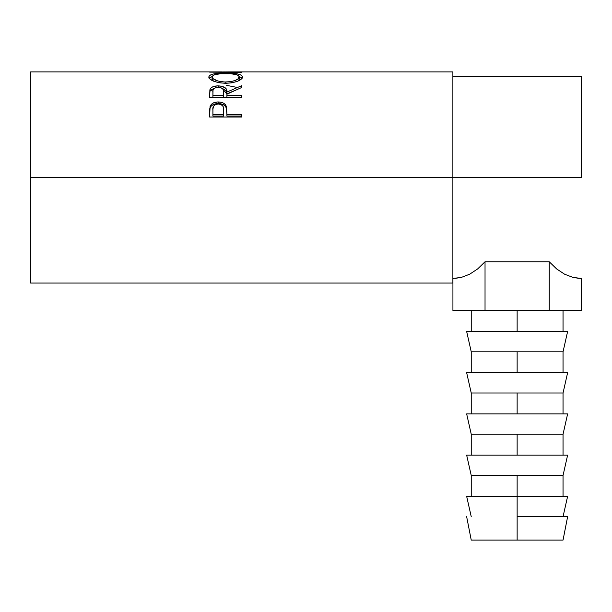 <?xml version="1.0" encoding="UTF-8"?>
<svg xmlns="http://www.w3.org/2000/svg" width="612" height="612" viewBox="0 0 612 612"><rect width="100%" height="100%" fill="white"/><g stroke="black" fill="none" stroke-linecap="round" stroke-linejoin="round"><path stroke-width="0.92" d="M517.14 516.673L517.14 540.09L563.04 540.09L517.14 540.09L517.14 496.317L517.14 516.673L567.63 516.673L517.14 516.673M567.63 496.317L517.14 496.317L517.14 475.455L517.14 496.317L567.63 496.317L563.04 516.673M567.63 455.099L517.14 455.099L567.63 455.099L563.04 475.455L517.14 475.455L563.04 475.455L563.04 496.317M517.14 455.099L517.14 434.237L517.14 455.099L466.65 455.099L517.14 455.099M567.63 413.888L517.14 413.888L567.63 413.888L563.04 434.237L517.14 434.237L563.04 434.237L563.04 455.099M517.14 413.888L517.14 393.019L517.14 413.888L466.65 413.888L517.14 413.888M567.63 372.67L517.14 372.67L567.63 372.67L563.04 393.019L517.14 393.019L563.04 393.019L563.04 413.888M517.14 372.67L517.14 351.808L517.14 372.67L466.65 372.67L517.14 372.67M567.63 331.452L517.14 331.452L567.63 331.452L563.04 351.808L517.14 351.808L563.04 351.808L563.04 372.67M517.14 331.452L517.14 310.59L517.14 331.452L466.65 331.452L517.14 331.452M30.6 283.05L30.6 177.48L30.6 283.05L452.88 283.05L452.88 177.48L581.4 177.48L30.6 177.48L30.6 71.91L30.6 177.48L452.88 177.48L452.88 71.91L228.23 71.91L218.568 72.025L241.74 72.468L209.61 72.117L225.048 71.925M241.74 117.022L209.61 117.022L210.092 106.389C211.331 103.489 214.039 102.013 218.232 101.959C222.508 102.005 225.231 103.543 226.386 106.58L226.386 108.117L225.346 106.243L223.51 104.751L218.232 103.604L218.232 101.959L218.232 103.604L213.045 104.706L211.178 106.121L210.092 107.934L210.092 106.389L209.61 113.388L210.092 107.934C211.331 105.096 214.039 103.65 218.232 103.604C222.538 103.65 225.254 105.157 226.386 108.117L226.914 114.681L241.74 114.681L241.74 117.022L209.61 117.022L209.687 109.066L210.528 105.425L213.045 103.091L217.535 101.975L221.016 102.227L223.51 103.137L225.346 104.66L226.578 107.345L226.914 114.681L241.74 114.681L241.74 117.022L241.74 116.043L226.914 116.043L241.74 116.043M241.74 97.507L209.61 97.507L210.046 89.253C211.194 87.049 213.909 85.925 218.201 85.871L218.201 87.86L218.201 85.871C224.428 86.238 227.327 88.296 226.914 92.052L226.914 93.911L226.058 90.584L222.102 88.281L226.914 93.911L226.914 92.052L241.74 85.665L241.74 87.478L226.914 94.194L226.914 95.656L241.74 95.656L241.74 97.507L209.61 97.507L209.885 89.765L211.086 87.845L212.945 86.743L217.497 85.879L222.141 86.307L226.058 88.656L226.914 92.052L241.74 85.665L241.74 87.478L226.914 94.194L226.914 95.656L241.74 95.656L241.74 97.507L226.914 97.43L241.74 97.43M208.86 77.502L209.059 76.01L209.962 75.169L213.611 73.937L223.977 73.096L237.64 73.93L241.342 75.123L242.566 76.905L241.373 79.063L237.724 81.182L232.292 82.773L225.82 83.324L219.341 82.781L213.795 81.258L210.077 79.147L208.86 77.502M209.61 72.117L241.74 72.468M581.4 177.48L581.4 76.5L581.4 177.48M455.076 278.391L461.394 277.389L469.687 274.199L477.62 268.951L485.033 261.768L549.247 261.768L556.66 268.951L564.593 274.199L572.886 277.389L579.204 278.391M452.88 283.05L452.88 71.91M226.601 85.359L236.943 87.401M241.74 72.208L218.568 72.025L241.74 72.132M225.66 73.088L225.66 73.555L225.66 73.088C215.248 72.935 209.618 74.236 208.784 76.982C209.824 80.555 215.5 82.666 225.82 83.324C236.102 82.605 241.686 80.47 242.566 76.905C241.625 74.213 235.987 72.943 225.66 73.088M242.268 78.16L239.215 76.531L242.214 78.076M209.143 78.106L212.142 76.523L209.059 78.221M238.298 77.663L239.032 78.351M212.142 79.537L212.081 76.944C212.754 74.649 217.283 73.516 225.652 73.555C234.105 73.509 238.642 74.633 239.269 76.944C238.619 79.797 234.128 81.503 225.805 82.054L225.805 83.324L225.805 82.054C217.413 81.526 212.838 79.82 212.081 76.944L212.081 79.124L213.512 81.144L212.142 79.537M238.32 80.822L239.269 79.124L238.32 80.822M239.269 79.124L239.269 76.944L239.269 79.124M210.046 91.173L214.414 88.25L211.086 89.796L210.046 91.173M226.914 93.911L235.934 89.979L226.914 93.911M226.914 95.656L226.914 97.43L226.914 95.656M223.617 97.43L212.907 97.43L223.617 97.43L223.663 93.927L223.617 97.43M218.193 87.332C222.424 87.807 224.244 89.383 223.663 92.068L223.617 95.656L212.907 95.656L212.907 97.43L212.907 95.656L223.617 95.656L223.663 92.068L222.814 88.87L220.924 87.738L218.193 87.332L215.531 87.746L213.68 88.855L213.022 90.362L212.907 95.656L212.907 91.984C212.295 89.344 214.062 87.791 218.193 87.332M223.663 93.927L223.663 92.068M226.386 108.117L226.914 114.253L226.386 108.117M226.914 114.681L226.914 116.043L226.914 114.681M223.617 116.043L212.907 116.043L223.617 116.043L223.686 111.705L223.617 116.043M218.239 104.002C222.439 104.644 224.252 106.725 223.686 110.244L223.617 114.681L212.907 114.681L212.907 116.043L212.907 114.681L223.617 114.681L223.548 108.087L222.837 106.052L220.947 104.545L218.239 104.002L215.608 104.53L213.718 105.975L212.93 108.997L212.907 114.681L212.907 110.053C212.341 106.633 214.123 104.614 218.239 104.002M224.443 82.031L231.061 81.618L235.421 80.356L238.32 78.68L239.215 76.531L237.089 74.84L230.976 73.738L220.358 73.746L214.307 74.855L212.142 76.538L213.114 78.688L217.796 80.991L224.443 82.031M581.4 278.46L581.354 310.59L549.247 310.59L549.247 261.768L556.66 268.951L564.593 274.199L572.886 277.389L581.354 278.46L581.354 310.59L452.926 310.59L452.926 278.46L452.926 310.59L485.033 310.59L485.033 261.768L485.033 310.59L549.247 310.59L549.247 261.768L485.033 261.768L477.62 268.951L469.687 274.199L477.62 268.951M452.88 278.46L461.394 277.389L469.687 274.199M466.65 331.452L471.24 351.808L517.14 351.808L471.24 351.808L471.24 372.67M466.65 372.67L471.24 393.019L517.14 393.019L471.24 393.019L471.24 413.888M466.65 413.888L471.24 434.237L517.14 434.237L471.24 434.237L471.24 455.099M466.65 455.099L471.24 475.455L517.14 475.455L471.24 475.455L471.24 496.317M466.65 496.317L517.14 496.317L466.65 496.317L471.24 516.673M471.24 540.09L517.14 540.09L471.24 540.09L466.65 516.673M567.63 516.673L563.04 540.09M563.04 310.59L563.04 331.452M30.6 71.91L221.881 71.91M452.88 76.5L581.4 76.5M223.686 110.229L223.686 111.69M471.24 310.59L471.24 331.452"/></g></svg>
